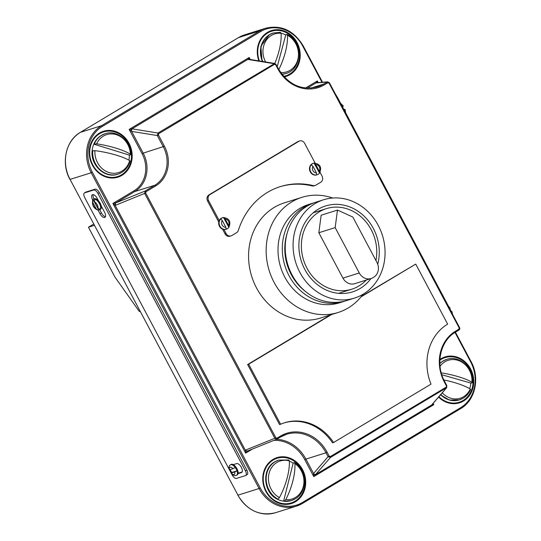 <?xml version="1.0" encoding="UTF-8"?>
<svg xmlns="http://www.w3.org/2000/svg" width="541" height="541" viewBox="0 0 541 541"><rect width="100%" height="100%" fill="white"/><g stroke="black" fill="none" stroke-linecap="round" stroke-linejoin="round"><path stroke-width="0.81" d="M323.599 199.764L315.748 202.233A51.53 45.41 72.5 0 0 307.139 206.107A51.53 45.41 72.5 0 0 289.746 270.047A51.53 45.41 72.5 0 0 346.693 300.546L354.544 298.071A51.53 45.41 72.5 0 0 363.146 294.203A51.53 45.41 72.5 0 0 380.546 230.256A51.53 45.41 72.5 0 0 323.599 199.764A51.53 45.41 72.5 0 0 314.99 203.632A51.53 45.41 72.5 0 0 297.597 267.579A51.53 45.41 72.5 0 0 354.544 298.071M377.726 264.204A45.031 39.682 72.5 0 0 366.548 218.672A45.031 39.682 72.5 0 0 325.554 205.965A45.031 39.682 72.5 0 0 318.027 209.347A45.031 39.682 72.5 0 0 302.825 265.225A45.031 39.682 72.5 0 0 352.59 291.876A45.031 39.682 72.5 0 0 360.11 288.488A45.031 39.682 72.5 0 0 370.937 278.581M332.688 198.02A60.355 53.18 72.5 0 0 301.898 197.343L284.309 202.882A60.355 53.18 72.5 0 0 274.233 207.413A60.355 53.18 72.5 0 0 253.857 282.301A60.355 53.18 72.5 0 0 320.549 318.02L338.139 312.482A60.355 53.18 72.5 0 0 348.215 307.951A60.355 53.18 72.5 0 0 362.991 294.297M301.898 197.343A60.355 53.18 72.5 0 0 291.815 201.881A60.355 53.18 72.5 0 0 271.44 276.769A60.355 53.18 72.5 0 0 338.139 312.482M314.294 202.726A51.53 45.41 72.5 0 0 312.82 203.159L308.526 204.505A51.53 45.41 72.5 0 0 299.917 208.38A51.53 45.41 72.5 0 0 282.524 272.319A51.53 45.41 72.5 0 0 339.464 302.818L343.758 301.465A51.53 45.41 72.5 0 0 345.219 300.979M312.82 203.159A51.53 45.41 72.5 0 0 304.211 207.027A51.53 45.41 72.5 0 0 286.811 270.973A51.53 45.41 72.5 0 0 343.758 301.465M287.041 233.685A48.744 42.955 72.5 0 0 305.144 291.207M226.124 229.161L227.396 228.687A6.032 5.315 72.5 0 0 228.721 227.47L228.593 225.421L225.198 219.031L223.419 217.502A6.032 5.315 72.5 0 0 222.845 217.624A6.032 5.315 72.5 0 0 221.756 218.077L220.762 219.071L222.277 220.545L225.861 227.288L226.124 229.161L226.625 229.039M223.474 217.489L228.904 227.335C231.122 221.648 229.316 218.368 223.474 217.489M312.962 166.31A4.179 3.679 72.5 0 0 312.948 170.658A4.179 3.679 72.5 0 0 316.458 172.89L312.962 166.31L311.203 164.816A6.032 5.315 -107.5 0 1 312.482 163.713A6.032 5.315 -107.5 0 1 313.638 163.213A6.032 5.315 -107.5 0 1 314.03 163.125L315.788 164.62L319.285 171.199A4.179 3.679 72.5 0 0 319.298 166.851A4.179 3.679 72.5 0 0 315.788 164.62M314.064 163.112L319.569 173.086C321.976 167.23 320.144 163.903 314.064 163.112M317.182 174.75A6.032 5.315 -107.5 0 1 317.1 174.777L317.263 174.723A6.032 5.315 -107.5 0 0 318.122 174.317A6.032 5.315 -107.5 0 0 319.393 173.215L319.285 171.199M313.476 163.26L313.056 163.396A6.032 5.315 72.5 0 0 312.049 163.849A6.032 5.315 72.5 0 0 310.013 171.335A6.032 5.315 72.5 0 0 316.681 174.905L317.1 174.777A6.032 5.315 -107.5 0 1 310.426 171.206A6.032 5.315 -107.5 0 1 312.468 163.713A6.032 5.315 -107.5 0 1 313.476 163.26A6.032 5.315 -107.5 0 1 313.557 163.233M227.037 228.884A6.032 5.315 -107.5 0 1 226.3 229.188A6.032 5.315 -107.5 0 1 219.632 225.617A6.032 5.315 -107.5 0 1 221.668 218.124A6.032 5.315 -107.5 0 1 222.676 217.671L222.263 217.807A6.032 5.315 72.5 0 0 221.249 218.26A6.032 5.315 72.5 0 0 219.213 220.6A6.032 5.315 72.5 0 0 223.947 229.506L226.111 233.584A4.646 4.091 72.5 0 0 231.034 235.896A4.646 4.091 72.5 0 0 231.812 235.545L236.606 232.671A4.646 4.091 72.5 0 0 238.358 230.385A77.065 67.909 -107.5 0 1 267.47 192.4A77.065 67.909 -107.5 0 1 280.339 186.611A77.065 67.909 -107.5 0 1 313.144 185.57A4.646 4.091 72.5 0 0 315.119 185.502A4.646 4.091 72.5 0 0 315.897 185.157L320.685 182.283A4.646 4.091 72.5 0 0 322.051 176.089L320.069 172.369M279.819 186.773A77.065 67.909 -107.5 0 1 312.096 185.894A4.646 4.091 72.5 0 0 314.071 185.834L315.119 185.502M229.56 469.777L232.934 468.716A4.179 1.934 -120.9 0 0 230.162 467.208A4.179 1.934 -120.9 0 0 229.56 469.777L229.289 469.804C228.687 467.167 229.066 465.517 230.425 464.854A6.032 2.793 59.1 0 1 230.703 464.726A6.032 2.793 59.1 0 1 235.247 467.586A6.032 2.793 59.1 0 1 236.985 470.846L231.805 472.476L231.291 473.044A4.179 1.934 -120.9 0 0 234.064 474.552A4.179 1.934 -120.9 0 0 234.672 471.975L231.027 473.077C233.103 475.282 234.774 476.08 236.038 475.471L236.627 475.208A6.032 2.793 59.1 0 1 236.343 475.336M93.634 199.311A6.032 2.793 59.1 0 1 93.911 199.183A6.032 2.793 59.1 0 1 94.885 199.176A6.032 2.793 59.1 0 1 99.456 203.632A6.032 2.793 59.1 0 1 100.254 209.272A6.032 2.793 59.1 0 1 99.835 209.665A6.032 2.793 59.1 0 1 99.551 209.793A6.032 2.793 59.1 0 1 98.577 209.8L93.214 199.703A6.032 2.793 59.1 0 1 93.634 199.311L94.337 198.885A6.032 2.793 59.1 0 1 94.621 198.763A6.032 2.793 59.1 0 1 98.469 200.765A6.032 2.793 59.1 0 1 101.181 205.864L104.596 212.288A5.106 2.36 59.1 0 1 104.92 217.394A5.106 2.36 59.1 0 1 104.684 217.502A5.106 2.36 59.1 0 1 99.99 213.736L97.995 209.989M230.425 464.854L231.129 464.428A6.032 2.793 59.1 0 1 231.413 464.306A6.032 2.793 59.1 0 1 233.299 464.665A6.032 2.793 59.1 0 1 238.067 473.639A6.032 2.793 59.1 0 1 237.337 474.788L236.627 475.208A6.032 2.793 59.1 0 0 236.985 470.846L234.672 471.975M101.181 205.864A6.032 2.793 59.1 0 1 100.545 209.245L99.835 209.665M222.534 229.147L225.063 233.908A4.646 4.091 72.5 0 0 229.993 236.221L231.034 235.896M315.105 163.024L304.59 143.257A4.646 4.091 72.5 0 0 299.667 140.944L298.618 141.275A4.646 4.091 72.5 0 0 297.848 141.62L208.968 194.882A4.646 4.091 72.5 0 0 207.609 201.076L218.774 222.074M343.941 110.208L345.043 109.363L343.88 109.458M335.636 94.486A9.285 2.029 60.7 0 1 337.99 98.381L450.788 310.52A9.285 2.029 60.7 0 1 452.601 314.456M96.23 208.887L92.734 202.307A4.179 1.934 -120.9 0 0 93.437 205.925A4.179 1.934 -120.9 0 0 96.23 208.887L97.468 209.942L98.577 209.8M94.411 201.779L97.907 208.359A4.179 1.934 -120.9 0 0 97.204 204.741A4.179 1.934 -120.9 0 0 94.411 201.779L94.885 199.176M231.805 472.476A6.032 2.793 59.1 0 1 230.202 469.574M92.734 202.307L93.214 199.703L92.619 199.866A5.106 2.36 59.1 0 1 92.295 194.76A5.106 2.36 59.1 0 1 97.224 198.419L98.469 200.765M229.12 469.196L84.714 197.593A4.646 2.15 59.1 0 1 84.416 192.954A4.646 2.15 59.1 0 1 84.633 192.853L93.64 190.019A4.646 2.15 59.1 0 1 97.901 193.441L245.404 470.853A4.646 2.15 59.1 0 1 245.695 475.498A4.646 2.15 59.1 0 1 245.479 475.593L236.478 478.427A4.646 2.15 59.1 0 1 232.211 475.005L231.46 473.591M231.115 472.942L229.452 469.804M233.299 464.665L236.66 463.603A5.106 2.36 59.1 0 1 241.218 467.12A5.106 2.36 59.1 0 1 241.671 472.476A5.106 2.36 59.1 0 1 241.435 472.577L238.067 473.639M84.416 192.954L85.83 192.109A4.646 2.15 59.1 0 1 86.046 192.008L95.054 189.174A4.646 2.15 59.1 0 1 99.314 192.596L246.818 470.007A4.646 2.15 59.1 0 1 247.109 474.646L245.695 475.498M276.809 439.204L247.656 450.964A1.86 1.359 -112 0 0 247.825 450.869L245.648 453.135L245.384 450.261L245.81 449.99L274.835 438.284L144.684 193.509L145.123 191.061A0.926 0.433 59.1 0 1 145.975 191.751L145.678 193.002L275.829 437.777L276.992 438.156A0.926 0.433 59.1 0 1 277.053 439.082L277.053 439.082A0.926 0.433 59.1 0 1 277.006 439.103L280.441 437.054A0.926 0.433 59.1 0 1 280.4 437.074L277.087 439.055M145.678 193.002L115.659 205.215L115.145 205.323L112.893 203.463L115.943 202.834L145.123 191.061L154.868 185.225A28.781 25.366 72.5 0 0 163.308 146.814L157.323 135.554L157.972 133.039L274.72 63.459L249.151 59.314A1.86 1.535 -80.8 0 0 248.231 59.503L247.886 59.388L249.205 57.474L249.726 59.409M446.738 387.599L330.463 457.449L313.78 476.607L313.557 473.517L328.076 456.699L329.199 456.144L327.122 452.229L325.993 452.783A37.14 32.724 72.5 0 0 286.602 434.281A37.14 32.724 72.5 0 0 280.475 437.02M432.888 403.667L433.814 404.675L431.826 404.783L446.264 388.053A0.926 0.433 -120.9 0 0 446.156 387.167L330.355 456.563L329.199 456.144M158.702 133.728L158.445 135L157.323 135.554L131.639 131.389L129.171 129.407L132.43 128.893L157.972 133.039A0.926 0.433 59.1 0 1 158.702 133.728L274.503 64.338L275.66 64.758L276.059 64.453L274.72 63.459M329.422 82.847L459.552 327.589L458.896 330.098A0.926 0.433 -120.9 0 0 458.944 330.084A0.926 0.433 -120.9 0 0 458.883 329.151L459.181 327.9L329.029 83.125L327.866 82.746A0.926 0.433 -120.9 0 0 327.014 82.063L315.998 82.949L317.337 80.947L317.777 82.645M275.944 64.467L278.142 68.369L277.743 68.673L275.66 64.758M455.508 332.133A0.926 0.433 -120.9 0 0 455.556 332.113L458.944 330.084C459.877 329.3 460.087 328.475 459.58 327.596L459.552 327.589M446.156 387.167L446.812 385.598L444.736 381.682L444.33 381.987A38.066 33.542 -107.5 0 1 455.495 331.187L458.883 329.151M115.659 205.215A1.86 1.359 -112 0 1 115.943 202.834L134.77 191.548L154.868 185.225A0.926 0.433 -120.9 0 1 155.72 185.908L145.975 191.751M247.589 451.018A1.86 1.359 -133.3 0 1 245.384 450.261L115.145 205.323A1.86 1.271 -92.1 0 1 115.673 202.929M252.6 448.962L245.648 453.135L112.893 203.463L133.918 190.865A27.855 24.548 72.5 0 0 142.08 153.691L143.209 153.137L131.639 131.389A1.86 1.535 -80.8 0 1 132.43 128.893M131.416 131.267A1.86 1.271 -92.1 0 1 131.943 128.873L247.886 59.388A1.86 1.697 -59.9 0 1 249.225 59.327M278.027 68.382L278.142 68.369C288.049 84.524 301.141 90.699 317.425 86.885A37.14 32.724 72.5 0 0 323.626 84.092L327.711 81.847L329.435 82.82L329.029 83.125M307.268 88.176L315.998 82.949A1.86 1.806 -94.6 0 1 316.715 82.726L327.711 81.847L329.435 82.82L459.58 327.596L459.181 327.9M316.018 82.868A1.86 1.697 -59.9 0 1 316.992 82.705M431.826 404.783A1.86 1.63 -139.2 0 0 432.171 404.492L446.623 387.755L446.812 385.598M432.191 404.472A1.86 1.792 -154.5 0 1 431.664 405.013L315.714 474.498A1.86 1.359 -133.3 0 1 313.516 473.733M277.006 439.103L274.835 438.284L275.829 437.777M247.656 450.964A1.86 1.359 -112 0 1 245.81 449.99M330.355 456.563A0.926 0.433 59.1 0 1 330.463 457.449L328.076 456.699L325.993 452.783L305.895 459.106L313.557 473.517A1.86 1.63 -139.2 0 0 316.025 474.18M242.138 471.955L238.135 473.219M94.053 199.061L94.033 199.02A5.106 2.36 59.1 0 1 93.167 194.611M105.461 216.698A5.106 2.36 59.1 0 1 101.404 212.89L99.72 209.725M235.247 467.586L232.934 468.716M100.254 209.272L97.907 208.359M452.553 314.341L451.931 311.528L451.316 311.555M450.119 308.248L448.455 306.138M345.625 112.744L345.043 109.363M343.305 106.097L342.933 106.509M299.667 140.944A4.646 4.091 72.5 0 0 298.889 141.296L210.016 194.55A4.646 4.091 72.5 0 0 208.657 200.745L219.213 220.6M223.947 229.506A6.032 5.315 72.5 0 0 225.881 229.316L227.362 228.715M317.1 174.777L317.263 174.723A6.032 5.315 -107.5 0 1 316.573 174.905L316.458 172.89M226.551 229.059A6.032 5.315 72.5 0 0 227.396 228.687M129.718 161.286L129.671 160.609A35.774 8.521 9.7 0 0 94.946 150.628L92.126 150.993A20.889 18.408 -107.5 0 1 93.796 144.156L96.636 143.811A35.51 8.717 -169.3 0 1 130.401 154.199L130.476 154.909L129.333 155.091A20.889 18.408 -107.5 0 1 128.893 160.163M96.636 143.811A19.902 17.535 72.5 0 1 103.358 136.109A19.902 17.535 72.5 0 1 130.401 154.199L130.476 154.909M92.707 150.641A21.2 18.685 -107.5 0 0 117.924 174.168L117.661 174.249A21.2 18.685 72.5 0 1 92.443 150.723L92.126 150.993M129.333 155.091L93.796 144.156L94.107 143.879A21.2 18.685 72.5 0 1 101.39 135.392A21.2 18.685 72.5 0 1 104.934 133.796A21.2 18.685 72.5 0 1 105.062 133.755M278.811 69.579A35.774 13.701 111.9 0 0 287.46 35.26L286.689 34.394L285.756 34.955A20.889 18.408 72.5 0 0 281.09 33.231M274.767 63.473A35.51 13.768 -69.1 0 0 281.097 33.278L280.312 32.372M281.902 74.198A21.2 18.685 72.5 0 0 285.973 73.454C302.378 69.248 302.94 41.711 287.095 34.408L286.689 34.394M285.756 34.955L277.222 66.638M470.332 389.743L470.257 389.033A35.51 8.717 10.7 0 0 443.87 379.965M441.246 372.837A35.774 8.521 -170.3 0 1 471.948 382.223L471.995 382.9L470.859 383.089A20.889 18.408 -107.5 0 1 469.676 388.688M440.036 366.311A19.902 17.535 72.5 0 1 460.519 361.381A19.902 17.535 72.5 0 1 471.948 382.223L471.995 382.9M470.859 383.089L441.808 374.737M277.486 499.262A20.889 18.408 72.5 0 0 283.606 501.135L284.39 501.169L285.804 499.573A35.51 13.768 110.9 0 0 294.872 463.515L294.088 462.616L293.154 463.184A20.889 18.408 72.5 0 0 289.34 461.155M293.154 463.184L283.606 501.135L284.126 501.25A21.2 18.685 -107.5 0 0 291.193 500.614L283.883 501.277M288.556 460.006L289.32 460.871A35.774 13.701 -68.1 0 1 279.433 497.592L278.006 499.147L277.229 499.127L277.749 499.235A21.2 18.685 -107.5 0 1 265.969 480.624A21.2 18.685 -107.5 0 1 274.923 461.757A21.2 18.685 -107.5 0 1 278.466 460.168A21.2 18.685 -107.5 0 1 278.595 460.127M284.39 501.169A21.2 18.685 72.5 0 0 291.457 500.533L295.136 498.876C307.586 492.148 307.072 470.447 294.527 462.663L294.088 462.616M140.065 311.291L139.335 311.521L114.922 277.019L88.447 227.227L94.371 225.36M93.694 224.082L88.447 227.227M366.183 280.076A42.239 37.221 -107.5 0 1 358.805 286.033A42.239 37.221 -107.5 0 1 351.751 289.212A42.239 37.221 -107.5 0 1 305.077 264.211A42.239 37.221 -107.5 0 1 319.332 211.802A42.239 37.221 -107.5 0 1 326.392 208.63A42.239 37.221 -107.5 0 1 363.883 219.518A42.239 37.221 -107.5 0 1 375.948 260.532M371.106 278.527L354.774 283.667A11.145 9.819 -107.5 0 1 342.953 278.115L359.285 272.975A11.145 9.819 72.5 0 0 371.106 278.527A11.145 9.819 72.5 0 0 372.965 277.689L373.675 277.262A11.145 9.819 72.5 0 0 376.942 262.399L352.82 217.029L337.483 210.084L321.151 215.223L318.832 232.752L342.953 278.115M337.483 210.084L335.163 227.605L318.832 232.752M335.163 227.605L359.285 272.975M360.969 296.914L415.738 264.096L361.435 296.34M330.463 314.903L247.629 364.539L279.555 424.584L280.596 424.252L248.671 364.208L247.629 364.539M284.059 422.913A48.744 42.955 -107.5 0 1 332.546 442.842L333.594 442.511A48.744 42.955 72.5 0 0 284.58 422.751A48.744 42.955 72.5 0 0 280.596 424.252M415.738 264.096L447.664 324.133A48.744 42.955 72.5 0 0 431.008 384.137L333.594 442.511M248.671 364.208L331.511 314.571M228.593 225.421A4.179 3.679 72.5 0 0 228.505 221.262A4.179 3.679 72.5 0 0 225.198 219.031M313.144 185.57L312.096 185.894M438.9 396.695A23.405 20.626 72.5 0 0 463.096 400.475A23.405 20.626 72.5 0 0 469.96 369.239A23.405 20.626 72.5 0 0 441.226 359.339A23.405 20.626 72.5 0 0 439.853 360.252M439.894 359.467A24.061 21.2 -107.5 0 1 441.043 358.724A24.061 21.2 -107.5 0 1 470.582 368.901A24.061 21.2 -107.5 0 1 463.529 401.016A24.061 21.2 -107.5 0 1 438.582 397.067M283.7 76.362A23.405 20.626 72.5 0 0 289.563 74.11A23.405 20.626 72.5 0 0 296.427 42.874A23.405 20.626 72.5 0 0 267.694 32.974A23.405 20.626 72.5 0 0 259.382 60.971M258.869 60.89A24.061 21.2 -107.5 0 1 267.511 32.359A24.061 21.2 -107.5 0 1 297.05 42.536A24.061 21.2 -107.5 0 1 289.996 74.644A24.061 21.2 -107.5 0 1 284.208 76.917M295.048 501.182A23.405 20.626 72.5 0 0 301.912 469.946A23.405 20.626 72.5 0 0 273.171 460.046A23.405 20.626 72.5 0 0 266.314 491.282A23.405 20.626 72.5 0 0 295.048 501.182M272.989 459.431A24.061 21.2 -107.5 0 1 302.534 469.615A24.061 21.2 -107.5 0 1 295.474 501.723A24.061 21.2 -107.5 0 1 265.935 491.546A24.061 21.2 -107.5 0 1 272.989 459.431M121.515 174.817A23.405 20.626 72.5 0 0 128.379 143.581A23.405 20.626 72.5 0 0 99.645 133.681A23.405 20.626 72.5 0 0 92.781 164.917A23.405 20.626 72.5 0 0 121.515 174.817M99.456 133.066A24.061 21.2 -107.5 0 1 129.001 143.243A24.061 21.2 -107.5 0 1 121.941 175.352A24.061 21.2 -107.5 0 1 92.403 165.174A24.061 21.2 -107.5 0 1 99.456 133.066M222.277 220.545A4.179 3.679 72.5 0 0 222.148 225.07A4.179 3.679 72.5 0 0 225.861 227.288M276.992 438.156L280.38 436.12A38.066 33.542 -107.5 0 1 327.122 452.229M446.413 385.902L444.33 381.987M327.866 82.746L324.478 84.775A38.066 33.542 -107.5 0 1 277.743 68.673M158.445 135L164.43 146.259A29.714 26.184 -107.5 0 1 155.72 185.908M321.996 82.306L302.757 46.113A34.353 30.276 72.5 0 0 260.579 31.581A0.926 0.433 59.1 0 0 259.727 30.898A35.287 31.094 -107.5 0 1 265.617 28.247L244.471 34.901A35.287 31.094 72.5 0 0 238.581 37.552L80.413 132.335A35.287 31.094 72.5 0 0 70.066 179.416L237.959 495.177A35.287 31.094 72.5 0 0 275.383 512.753C259.727 516.391 247.217 510.535 237.844 495.191L259.105 488.523L91.213 172.762L69.951 179.429C60.788 163.112 65.745 140.565 80.366 132.356A0.926 0.433 59.1 0 1 80.413 132.335L101.559 125.681L259.727 30.898L238.581 37.552A0.926 0.433 -120.9 0 0 238.534 37.572A0.926 0.433 -120.9 0 0 238.5 37.599M92.335 172.207L91.213 172.762A35.287 31.094 -107.5 0 1 101.559 125.681A0.926 0.433 59.1 0 1 102.411 126.364A34.353 30.276 72.5 0 0 92.335 172.207L260.228 487.968A34.353 30.276 72.5 0 0 302.405 502.501L460.574 407.718A34.353 30.276 72.5 0 0 470.65 361.875L455.001 332.451M302.405 502.501A0.926 0.433 59.1 0 1 302.466 503.428A0.926 0.433 59.1 0 1 302.419 503.448A35.287 31.094 -107.5 0 1 296.529 506.099A35.287 31.094 -107.5 0 1 259.105 488.523L260.228 487.968M460.574 407.718A0.926 0.433 59.1 0 1 460.634 408.644A0.926 0.433 59.1 0 1 460.587 408.665L302.5 503.401M260.579 31.581L102.411 126.364M305.509 88.034L317.337 80.947L318.216 82.604M433.131 403.383L433.814 404.675L313.78 476.607L304.772 459.661A36.213 31.912 72.5 0 0 274.003 440.333M142.08 153.691L129.171 129.407L249.205 57.474L250.28 59.496M274.503 64.338A0.926 0.433 -120.9 0 0 273.773 63.649L248.231 59.503M133.918 190.865A0.926 0.433 -120.9 0 0 134.77 191.548A28.781 25.366 -107.5 0 0 143.209 153.137L164.43 146.259M310.764 88.142L323.626 84.092A0.926 0.433 59.1 0 1 324.478 84.775M276.573 439.299A37.14 32.724 -107.5 0 1 305.895 459.106L304.772 459.661M458.896 330.098L455.59 332.086M237.918 495.103L70.026 179.341M470.65 361.875L471.049 361.571L455.427 332.188M280.38 436.12A0.926 0.433 59.1 0 1 280.441 437.054L286.602 434.281M444.736 381.682C435.038 364.424 440.306 340.634 455.556 332.113A0.926 0.433 -120.9 0 0 455.495 331.187M84.633 192.853L86.046 192.008M245.404 470.853L246.818 470.007M97.901 193.441L99.314 192.596M93.64 190.019L95.054 189.174M241.881 472.313L241.435 472.577M94.033 199.02L92.619 199.866M101.404 212.89L99.99 213.736M226.111 233.584L225.063 233.908M298.889 141.296L297.848 141.62M210.016 194.55L208.968 194.882M208.657 200.745L207.609 201.076M94.371 143.798A21.2 18.685 -107.5 0 1 101.654 135.311A21.2 18.685 -107.5 0 1 105.191 133.715L101.255 135.453C97.928 137.482 95.453 140.356 93.809 144.082M92.126 150.98C90.462 165.269 105.022 178.814 117.661 174.249A21.2 18.685 72.5 0 0 117.796 174.209M94.946 150.628A19.902 17.535 72.5 0 0 109.383 172.647A19.902 17.535 72.5 0 0 129.671 160.609M262.493 61.478A21.2 18.685 -107.5 0 1 269.438 34.685A21.2 18.685 -107.5 0 1 272.982 33.089A21.2 18.685 -107.5 0 1 273.117 33.048M265.584 61.978A19.902 17.535 -107.5 0 1 271.406 35.402A19.902 17.535 -107.5 0 1 281.097 33.278M280.556 32.345L273.246 33.008A21.2 18.685 72.5 0 0 269.702 34.604A21.2 18.685 72.5 0 0 262.818 61.532M285.844 73.502A21.2 18.685 -107.5 0 1 285.716 73.542A21.2 18.685 -107.5 0 1 281.949 74.259M287.46 35.26A19.902 17.535 -107.5 0 1 298.132 58.11A19.902 17.535 -107.5 0 1 280.684 72.535M446.643 359.42A21.2 18.685 72.5 0 0 446.514 359.461A21.2 18.685 72.5 0 0 442.971 361.05A21.2 18.685 72.5 0 0 439.84 363.464M440.651 394.673A21.2 18.685 72.5 0 0 459.248 399.907A21.2 18.685 72.5 0 0 459.377 399.867M442.261 392.807A19.902 17.535 72.5 0 0 463.536 396.742A19.902 17.535 72.5 0 0 470.257 389.033M439.847 363.64A21.2 18.685 -107.5 0 1 446.778 359.373L442.836 361.111L439.833 363.383M463.049 398.23A21.2 18.685 -107.5 0 1 459.505 399.826A21.2 18.685 -107.5 0 1 440.814 394.484M291.322 500.574A21.2 18.685 -107.5 0 1 291.193 500.614L291.457 500.533A21.2 18.685 72.5 0 0 295.001 498.937M294.872 463.515A19.902 17.535 -107.5 0 1 295.487 497.45A19.902 17.535 -107.5 0 1 285.804 499.573M288.874 459.992L278.723 460.08A21.2 18.685 72.5 0 0 266.172 478.366A21.2 18.685 72.5 0 0 278.006 499.147M279.433 497.592A19.902 17.535 -107.5 0 1 269.134 473.091A19.902 17.535 -107.5 0 1 289.32 460.871M471.049 361.571C480.212 377.888 475.255 400.435 460.634 408.644L302.466 503.428L296.529 506.099L275.383 512.753M80.366 132.356L238.534 37.572L244.471 34.901M322.537 82.259L303.156 45.809C293.783 30.465 281.273 24.609 265.617 28.247M97.468 209.942C93.417 208.069 91.848 204.802 92.754 200.143M340.62 103.324L343.379 106.11M117.924 174.168C124.045 172.031 128.082 167.663 130.029 161.056M130.787 154.631C130.895 141.073 117.025 129.495 105.191 133.715M262.087 61.41L260.857 46.276L269.303 34.746L273.246 33.008M285.973 73.454L281.962 74.273M470.629 389.54C468.986 393.266 466.511 396.14 463.184 398.169L459.248 399.907L449.361 400.07L440.475 394.876M472.313 382.643C473.977 368.353 459.417 354.808 446.778 359.373M278.723 460.08L274.787 461.818C261.486 468.939 263.251 492.608 277.344 499.215M326.392 208.63L313.266 212.755M351.751 289.212L338.632 293.337"/></g></svg>
